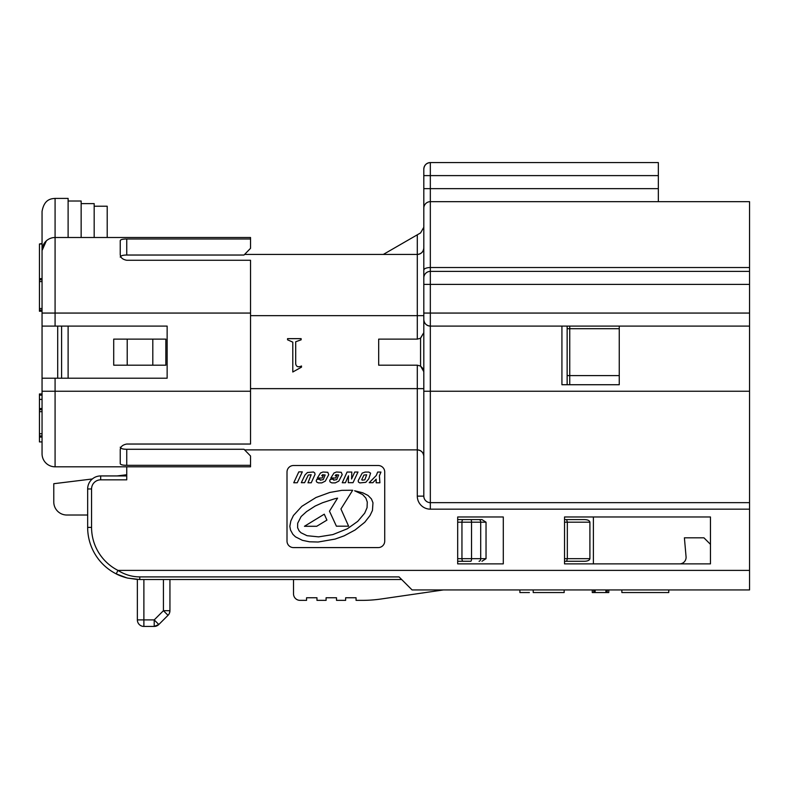 <?xml version="1.0" encoding="UTF-8"?>
<svg xmlns="http://www.w3.org/2000/svg" width="789" height="789" viewBox="0 0 789 789"><rect width="100%" height="100%" fill="white"/><g stroke="black" fill="none" stroke-linecap="round" stroke-linejoin="round"><path stroke-width="1.18" d="M68.11 237.499L68.11 198.404L55.082 198.404L55.082 237.499L250.527 237.499L250.527 238.998L126.743 238.998C122.729 239.018 120.559 239.56 120.234 240.615L120.234 254.334C120.322 257.49 122.502 259.463 126.743 260.271L250.527 260.271L250.527 313.065L55.082 313.065L55.082 326.094L167.14 326.094L167.14 378.217L55.082 378.217L55.082 391.245L42.054 391.245L42.054 453.783L42.054 243.979L39.45 243.979L42.054 243.495L42.054 211.442L42.054 250.527A13.028 13.028 0 0 1 55.082 237.499A13.028 13.028 0 0 0 45.87 241.306M567.143 326.094L567.143 384.726L561.926 384.726L561.926 326.094M470.786 561.275L457.689 561.275L470.786 561.275A2.604 0.75 -90 0 0 471.536 558.671L486.034 558.671L481.961 561.275M668.766 589.945L668.766 592.549L621.86 592.549L621.86 589.945M457.689 563.879L503.293 563.879L503.293 516.973L457.689 516.973L457.689 563.879M593.397 563.879L593.397 516.973L710.465 516.973L710.465 563.879L710.465 516.973L564.529 516.973L564.529 563.879L710.465 563.879M584.688 561.275L566.64 561.275L567.33 558.671L567.33 522.19L566.64 519.586L564.529 519.586L584.688 519.586C587.835 519.744 589.57 520.612 589.906 522.19L589.906 558.671C589.57 560.239 587.835 561.107 584.688 561.275L564.529 561.275M457.689 519.734A2.604 1.164 -90 0 1 458.084 519.586L481.961 519.586L486.034 522.19L486.034 558.671M458.084 519.586L481.961 519.586M68.11 326.094L68.11 378.217M127.216 365.189L113.715 365.189L113.715 339.122L165.838 339.122L165.838 365.189L127.216 365.189L127.216 339.122M749.55 502.642L430.33 502.642A6.519 6.519 0 0 1 423.811 496.133L423.811 208.178A6.519 6.519 0 0 1 430.33 201.668L749.55 201.668L749.55 589.945L412.085 589.945L399.056 576.907L401.67 579.52L139.771 579.52L127.7 578.1C122.966 576.897 119.139 575.497 116.21 573.879A52.113 52.113 0 0 1 87.658 527.397L87.658 488.963A13.028 13.028 0 0 1 100.686 475.935L126.743 475.935M293.518 579.52L293.518 593.851A6.519 6.519 0 0 0 300.037 600.36L306.556 600.36L306.556 597.756L316.971 597.756L316.971 600.36L326.094 600.36L326.094 597.756L336.518 597.756L336.518 600.36L345.641 600.36L345.641 597.756L356.066 597.756L356.066 600.36L362.269 600.36A130.293 130.293 0 0 0 381.028 599.009L443.359 589.945M244.59 449.878L417.302 449.878L417.302 365.189L420.557 366.057L423.811 371.698M423.811 447.264L423.811 449.878M423.811 208.178L423.811 169.093A6.519 6.519 0 0 1 430.33 162.573L658.342 162.573L658.342 201.668M658.342 175.612L423.811 175.612L423.811 188.64L423.811 169.093C424.226 165.167 426.405 162.988 430.33 162.573L430.33 188.64L658.342 188.64M619.257 326.094L619.257 384.726L561.926 384.726M417.302 365.189L378.681 365.189L378.681 339.122L417.302 339.122L417.302 254.433A6.519 6.519 0 0 0 423.811 247.924C423.397 251.849 421.227 254.019 417.302 254.433L417.302 234.806L420.557 232.933L423.811 227.291M100.686 479.84A9.123 9.123 0 0 0 91.563 488.963L87.658 488.963A13.028 13.028 0 0 1 100.686 475.935L100.686 479.84L126.743 479.84L126.743 466.812M378.217 465.51L293.518 465.51A6.519 6.519 0 0 0 287.009 472.029L287.009 541.076A6.519 6.519 0 0 0 293.518 547.596L378.217 547.596A6.519 6.519 0 0 0 384.726 541.076L384.726 472.029A6.519 6.519 0 0 0 378.217 465.51M61.601 378.217L61.601 326.094M244.59 254.433L417.302 254.433M420.557 366.057L420.557 338.254L417.302 339.122M749.55 326.094L430.33 326.094L430.33 509.161A13.028 13.028 0 0 1 417.302 496.133L417.302 449.878A6.519 6.519 0 0 1 423.811 456.387C423.397 452.462 421.227 450.292 417.302 449.878M417.302 234.806L383.316 254.433M679.576 563.879A6.519 6.519 0 0 0 686.065 556.797L684.398 537.822L703.946 537.822L710.465 544.341M594.788 592.549L607.076 592.549L607.076 589.945M595.133 592.549L595.133 589.945M605.913 592.549L605.913 589.945M594.511 592.549L594.511 589.945M594.048 592.549L594.048 589.945M606.613 592.549L606.613 589.945M607.076 592.549L607.392 589.945M593.821 592.549L593.821 589.945M593.742 589.945L593.742 592.549L592.263 592.549L592.263 589.945M607.392 592.549L608.783 592.549L608.783 589.945M519.892 589.945L519.892 592.549L519.912 589.945L519.892 592.549L529.409 592.549M533.206 589.945L533.206 592.549L564.155 592.549L564.155 589.945M289.839 526.352L290.539 530.07L292.837 534.281L295.471 536.836L302.384 540.317L309.446 541.787L318.154 542.023L335.138 539.074L344.162 535.83L355.109 529.981L364.774 522.249L370.061 515.473L372.457 510.434L372.97 502.771L371.451 498.954L368.029 495.443L362.782 492.8L354.596 490.758L362.634 494.565L365.889 498.115L367.279 502.06L367.063 507.672L364.686 513.166L357.742 521.351L347.278 528.808L332.83 534.597L318.628 536.865L307.029 535.701L300.984 532.753L299.061 530.79L297.611 527.723L297.69 523.225L301.132 516.529L306.586 511.588L315.146 506.055L322.593 502.721L334.753 498.756L337.584 498.145L329.477 511.183L336.41 526.194L348.62 526.194L340.927 508.974L352.683 490.245L341.844 490.344L329.832 492.444L315.994 497.504L301.901 506.282L293.419 515.513L290.825 520.987L289.839 526.352M315.048 474.386L314.752 472.946L313.499 472.009L307.434 472.512L304.978 474.978L301.319 482.69L304.603 482.69L308.292 475.057L311.172 474.731L307.986 482.789L311.231 482.789L315.048 474.386M323.234 475.718L321.705 475.718L322.504 474.741L325.157 474.988L323.263 479.613L320.216 480.166L319.93 479.258L316.813 479.258L316.192 480.856L316.695 482.04L318.332 482.888L321.774 482.888L325.315 481.122L328.727 474.623L327.79 472.295L322.967 472.009L320.502 472.996L317.375 477.996L322.257 477.996L323.234 475.718M336.716 475.718L335.187 475.718L335.976 474.741L338.639 474.988L336.745 479.613L333.688 480.166L333.412 479.258L330.295 479.258L329.674 480.856L330.177 482.04L331.814 482.888L335.256 482.888L338.797 481.122L342.209 474.623L341.262 472.295L336.449 472.009L333.984 472.996L330.857 477.996L335.739 477.996L336.716 475.718M358.186 480.669L358.433 482.069L359.823 482.917L365.8 482.335L368.808 478.755L370.593 473.144L368.808 472.078L365.09 472.078L362.2 473.104L358.186 480.669M362.112 480.176L364.784 479.83L366.678 474.791L363.936 475.047L361.766 479.574L362.112 480.176M376.166 482.789L379.903 482.789L379.401 475.816L380.949 472.059L377.665 472.059L376.294 475.461L369.213 482.7L372.862 482.7L376.166 479.16L376.166 482.789M345.404 482.74L348.501 475.806L348.294 482.69L353.028 482.69L357.999 472.029L354.734 472.029L351.578 479.012L351.815 472.049L347.071 472.049L342.248 482.74L345.404 482.74M302.305 471.891L298.794 471.891L293.745 482.76L297.246 482.76L302.305 471.891M316.714 526.283L326.932 520.119L324.269 514.181L304.446 526.283L316.714 526.283M423.811 277.886A6.519 6.519 0 0 1 430.33 271.377L749.55 271.377M423.052 368.641L420.369 365.948M420.557 338.254L423.811 332.613L420.369 338.363M423.811 319.584C424.226 323.51 426.405 325.679 430.33 326.094A6.519 6.519 0 0 1 423.811 319.584A6.519 6.519 0 0 0 430.33 326.094L430.33 313.065L749.55 313.065M295.697 341.755L295.697 363.857C296.279 366.777 298.212 367.487 301.506 365.988L301.506 367.151L292.788 372.004L292.788 342.14L287.551 339.812L287.551 338.649L301.122 338.649L301.122 339.812L295.697 341.755M91.563 488.963L91.563 527.397A48.208 48.208 0 0 0 117.975 570.398L116.21 573.879A52.113 52.113 0 0 0 122.098 576.424A52.113 52.113 0 0 1 116.21 573.879A52.113 52.113 0 0 0 127.986 578.169A52.113 52.113 0 0 1 116.21 573.879L126.891 577.903M127.621 578.081L137.365 579.461L137.365 619.907A6.519 6.519 0 0 0 143.884 626.427L154.21 626.427L143.884 626.427L143.884 619.907L154.21 619.907L163.422 610.696L168.027 615.302L158.816 624.513A6.519 6.519 0 0 1 154.21 626.427A6.519 6.519 0 0 0 158.816 624.513L154.21 626.427A6.519 6.519 0 0 0 158.816 624.513L163.422 619.907M749.55 570.398L117.975 570.398C124.701 574.668 131.97 576.838 139.771 576.907L399.056 576.907M126.743 238.998L126.743 255.034L244.008 255.034L250.527 248.328L250.527 238.998M247.628 251.306L245.635 253.358M250.527 465.313L250.527 455.983L244.008 449.276L126.743 449.276L126.743 465.313C122.739 465.283 120.569 464.751 120.234 463.695L120.234 449.977C120.322 446.83 122.492 444.848 126.743 444.039L250.527 444.039L250.527 391.245L55.082 391.245L55.082 466.812L250.527 466.812L250.527 465.313L126.743 465.313M55.082 237.499L55.082 313.065L42.054 313.065L42.054 250.527L46.354 240.862M81.149 203.621L94.177 203.621L94.177 237.499M68.11 201.017L81.149 201.017L81.149 237.499M250.527 313.065L250.527 391.245M57.696 326.094L57.696 378.217M120.234 447.185C120.53 448.537 122.699 449.237 126.743 449.276M126.743 255.034C122.709 255.074 120.539 255.764 120.234 257.115M55.082 326.094L42.054 326.094M42.054 378.217L55.082 378.217M42.054 393.958L39.45 393.958L39.45 435.903L42.054 435.903M39.45 435.903L39.45 437.067L42.054 437.067M39.45 437.067L39.45 441.919L42.054 441.919M39.45 408.564L42.054 408.564M39.45 409.728L42.054 409.728M39.45 411.671L42.054 411.671M39.45 433.772L42.054 433.772M42.054 311.241L39.45 311.241L39.45 243.979M94.177 206.225L107.205 206.225L107.205 237.499M45.604 241.582A13.028 13.028 0 0 0 43.208 245.162M42.054 453.783A13.028 13.028 0 0 0 55.082 466.812A13.028 13.028 0 0 1 42.054 453.783A13.028 13.028 0 0 0 55.082 466.812A13.028 13.028 0 0 1 42.054 453.783M39.45 399.392L42.054 399.392M39.45 395.121L42.054 395.121M39.45 278.665L42.054 278.665M39.45 279.829L42.054 279.829M39.45 310.077L42.054 310.077M39.45 308.529L42.054 308.529M39.45 281.574L42.054 281.574M566.64 519.586L584.688 519.586M158.816 624.513L154.21 619.907L154.21 626.427M169.457 613.152L169.941 610.696A6.519 6.519 0 0 1 168.027 615.302L168.836 614.325M169.941 579.52L169.941 610.696A6.519 6.519 0 0 1 168.027 615.302M53.78 487.661L53.78 501.991A13.028 13.028 0 0 0 66.809 515.02L87.658 515.02L66.809 515.02M92.333 478.972L53.78 483.706L53.78 501.991M117.048 475.935L126.743 474.741M457.689 558.671L471.536 558.671L471.536 522.19L457.689 522.19M749.55 391.245L423.811 391.245M250.527 315.669L423.811 315.669M250.527 388.642L423.811 388.642M749.55 509.161L430.33 509.161A13.028 13.028 0 0 1 417.302 496.133L423.811 496.133M423.811 188.64L430.33 188.64L430.33 267.52L749.55 267.52M152.81 365.189L152.81 339.122M749.55 284.405L430.33 284.405L430.33 313.065L423.811 313.065M423.811 270.183A6.519 2.663 0 0 1 430.33 267.52L430.33 284.405L423.811 284.405M116.21 573.879A52.113 52.113 0 0 1 87.658 527.397L91.563 527.397M139.771 579.52L139.771 576.907M589.906 522.19L564.529 522.19M564.529 558.671L589.906 558.671M463.123 561.275A2.604 1.164 -90 0 1 461.95 558.671L461.95 522.19A2.604 1.164 -90 0 1 463.123 519.586M486.034 522.19L480.708 522.19L480.708 558.671A2.604 1.667 -90 0 1 479.041 561.275M479.041 519.586A2.604 1.667 -90 0 1 480.708 522.19L471.536 522.19A2.604 0.75 -90 0 0 470.786 519.586M569.747 326.094L569.747 384.726M619.257 328.697L567.143 328.697M619.257 375.603L567.143 375.603M163.422 579.52L163.422 610.696L169.941 610.696M137.365 619.907L143.884 619.907L143.884 579.52M607.205 589.945L607.205 592.549M55.082 198.404C51.048 198.71 44.194 199.193 42.054 211.442"/></g></svg>
